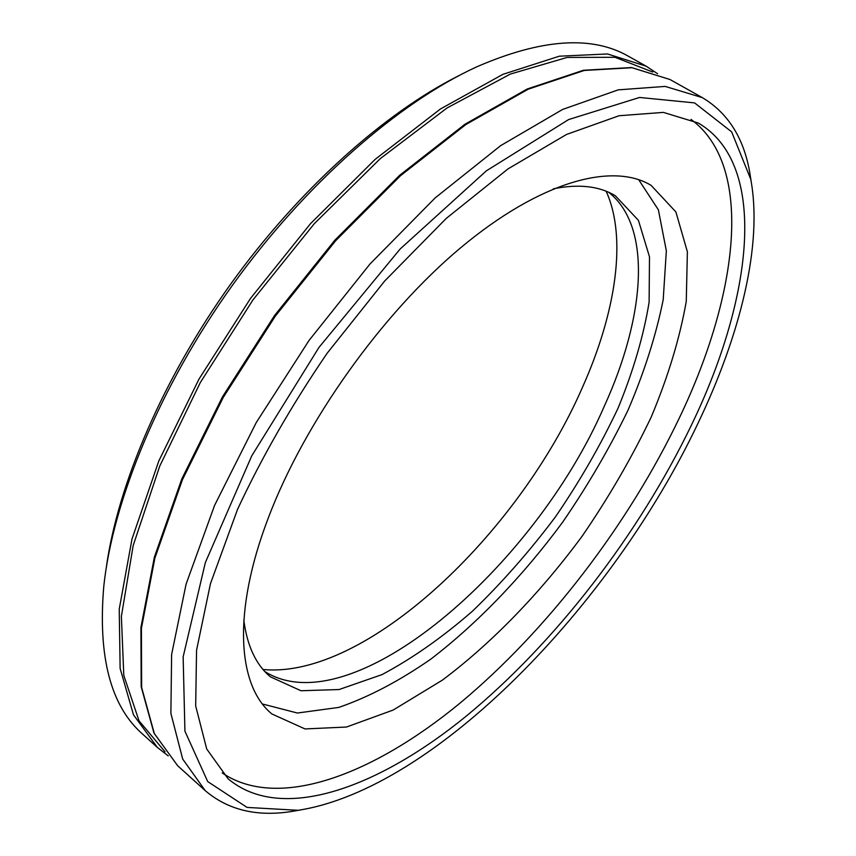 <?xml version="1.0" encoding="UTF-8"?>
<svg xmlns="http://www.w3.org/2000/svg" width="856" height="856" viewBox="0 0 856 856"><rect width="100%" height="100%" fill="white"/><g stroke="black" fill="none" stroke-linecap="round" stroke-linejoin="round"><path stroke-width="1.28" d="M638.63 179.61L658.382 209.827L666.343 250.84L663.207 299.696C656.071 335.167 644.354 371.986 628.037 410.142C609.493 448.362 587.697 485.727 562.627 522.214C523.241 575.628 478.044 622.847 430.943 659.034C399.399 680.948 368.69 697.084 338.805 707.409L297.406 713.027L262.45 703.985M268.217 518.169C304.319 422.425 381.776 313.628 460.977 247.502C540.339 181.29 612.532 161.987 651.084 185.345L675.898 211.935L687.389 251.835L686.255 301.515C679.76 338.291 668.055 376.843 651.159 417.193C631.771 457.714 608.766 497.39 582.134 536.198C540.232 592.983 492.082 642.888 442.327 680.167L393.182 710.041L346.487 727.033L305.014 728.938L271.876 713.958C237.615 685.945 232.062 612.843 268.217 518.169M691.017 119.38C754.553 166.085 738.311 294.571 679.739 417.15C628.614 524.257 547.829 630.027 460.196 702.979C373.077 774.755 278.296 811.039 222.175 772.915M691.52 424.929C638.843 534.412 555.555 642.717 465.996 716.333C377.025 788.74 280.918 823.301 228.038 778.725L206.713 748.989L195.671 705.9L196.559 650.207L210.448 583.696L237.572 509.288C261.979 456.944 291.832 404.931 327.131 353.271L384.686 281.003L446.222 218.441L508.004 168.9L566.565 134.435L619.038 115.742L663.389 112.393L698.389 123.071C768.913 164.427 752.831 297.92 691.52 424.929M698.004 423.281C612.04 604.775 435.094 789.125 298.07 810.311L247.052 807.411L207.719 781.582L184.928 731.206L183.141 656.905L205.344 562.585L251.75 455.863L318.967 347.418L400.159 248.989L486.379 170.826L568.609 119.573L639.571 97.456L694.591 102.902L731.655 131.877L750.755 179.279C762.931 244.249 740.44 334.525 698.004 423.281M300.788 809.915L290.141 811.723C255.944 816.752 227.643 809.723 205.215 790.623L182.681 759.026L170.89 713.401L171.617 654.487L186.084 584.134L214.567 505.425L256.265 422.522L309.112 340.346L370.027 263.948L435.19 197.886L500.621 145.67L562.627 109.44L618.203 89.859L665.198 86.413L702.359 97.638C727.632 112.757 743.361 137.313 749.556 171.318L751.258 181.986M157.386 747.448L142.492 733.999C110.756 706.136 97.841 656.991 103.758 586.553C112.799 500.535 159.794 386.677 232.404 285.315C305.153 184.061 397.944 103.052 476.535 66.928C541.356 38.745 592.052 35.224 628.614 56.368L646.13 66.169L607.514 53.96L559.332 56.196L502.921 74.333L440.508 108.937L375.142 159.376L310.514 223.641L250.562 298.337L199.009 379.069L158.841 460.881L132.006 538.97L119.23 609.172L120.129 668.418L133.461 714.781L157.386 747.448L168.247 755.891M106.39 566.865C117.978 484.122 163.154 378.395 230.692 284.085C298.38 189.893 384.055 113.217 458.72 75.724M606.134 191.22C627.395 237.893 615.806 312.686 582.572 387.083C518.843 533.941 365.737 679.45 263.027 669.488M608.734 192.322C652.679 227.022 645.124 317.041 604.047 406.771C534.508 567.303 351.827 726.166 264.911 671.596M243.832 620.204C247.149 645.948 255.998 664.812 270.357 676.807L300.959 690.749L339.072 689.54L381.958 674.635C412.046 658.639 442.145 637.538 472.287 611.334C501.83 582.85 529.511 551.414 555.351 516.992C579.673 481.489 600.591 445.184 618.096 408.066C633.258 371.13 643.605 335.852 649.115 302.232L649.49 256.832L638.426 220.334L615.41 195.821C599.446 186.052 578.742 183.719 553.297 188.823M205.215 790.623L177.663 765.745L154.315 733.528L141.636 687.475L141.411 628.358L154.893 558.091L182.424 479.735L223.234 397.452L275.332 316.11L335.691 240.697L400.555 175.673L465.953 124.484L528.206 89.195L584.263 70.459L631.953 67.71L669.959 79.501L702.359 97.638M165.058 751.814L139.025 720.816L123.799 675.405L121.381 616.331L133.194 545.486L159.74 466.103L200.315 382.557L252.884 300.007L314.227 223.758L380.364 158.553L447.057 107.963L510.379 74.065L567.121 57.427L615.015 57.298L652.721 72.032M750.755 179.279L749.556 171.318M298.07 810.311L290.141 811.723M177.663 765.745L153.994 733.121L141.186 686.747L140.919 627.48L154.358 557.192L181.814 478.911L222.528 396.756L274.53 315.554L334.782 240.279L399.559 175.373L464.915 124.27L527.2 89.013L583.428 70.267L631.471 67.538L669.959 79.501M657.611 73.744L646.13 66.169"/></g></svg>
